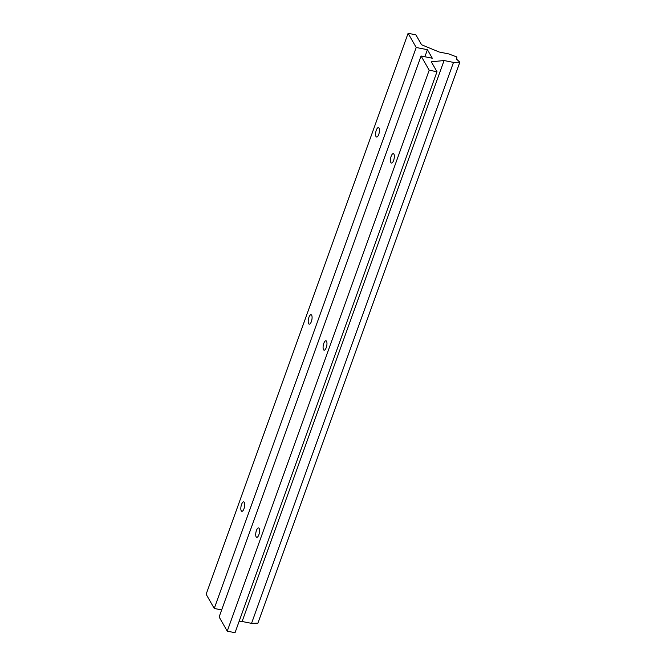 <?xml version="1.0" encoding="UTF-8"?>
<svg xmlns="http://www.w3.org/2000/svg" width="666" height="666" viewBox="0 0 666 666"><rect width="100%" height="100%" fill="white"/><g stroke="black" fill="none" stroke-linecap="round" stroke-linejoin="round"><path stroke-width="1" d="M244.289 502.389A4.795 1.74 -78.8 0 0 243.698 501.889A4.795 1.74 -78.8 0 0 241.275 505.336A4.795 1.74 -78.8 0 0 241.25 510.805A4.795 1.74 -78.8 0 0 241.841 511.305A4.795 1.74 -78.8 0 0 244.264 507.858A4.795 1.74 -78.8 0 0 244.289 502.389M259.166 528.404A4.795 1.74 -78.8 0 0 258.575 527.913A4.795 1.74 -78.8 0 0 256.16 531.36A4.795 1.74 -78.8 0 0 256.135 536.829A4.795 1.74 -78.8 0 0 256.718 537.329A4.795 1.74 -78.8 0 0 259.141 533.874A4.795 1.74 -78.8 0 0 259.166 528.404M311.663 315.243A4.795 1.74 -78.8 0 0 311.072 314.752A4.795 1.74 -78.8 0 0 308.649 318.198A4.795 1.74 -78.8 0 0 308.633 323.668A4.795 1.74 -78.8 0 0 309.215 324.159A4.795 1.74 -78.8 0 0 311.638 320.712A4.795 1.74 -78.8 0 0 311.663 315.243M326.54 341.267A4.795 1.74 -78.8 0 0 325.949 340.767A4.795 1.74 -78.8 0 0 323.534 344.222A4.795 1.74 -78.8 0 0 323.51 349.683A4.795 1.74 -78.8 0 0 324.092 350.183A4.795 1.74 -78.8 0 0 326.515 346.736A4.795 1.74 -78.8 0 0 326.54 341.267M379.037 128.105A4.795 1.74 -78.8 0 0 378.446 127.606A4.795 1.74 -78.8 0 0 376.032 131.052A4.795 1.74 -78.8 0 0 376.007 136.522A4.795 1.74 -78.8 0 0 376.59 137.021A4.795 1.74 -78.8 0 0 379.012 133.566A4.795 1.74 -78.8 0 0 379.037 128.105M393.914 154.121A4.795 1.74 -78.8 0 0 393.331 153.63A4.795 1.74 -78.8 0 0 390.909 157.076A4.795 1.74 -78.8 0 0 390.884 162.546A4.795 1.74 -78.8 0 0 391.475 163.037A4.795 1.74 -78.8 0 0 393.889 159.59A4.795 1.74 -78.8 0 0 393.914 154.121M206.135 594.263L214.252 608.458L416.217 47.494L408.1 33.3L206.135 594.263M227.239 631.16L219.122 616.966L421.079 56.011L429.195 70.205L227.239 631.16L235.04 632.7L436.996 71.737L431.31 61.805L444.072 60.539L453.496 62.404L459.865 62.188L456.685 59.249L456.884 56.976L448.626 53.888L439.202 52.023L421.578 44.772L415.892 34.84L408.1 33.3M421.079 56.011L432.292 58.217L427.422 49.7L416.217 47.494M429.195 70.205L436.996 71.737M221.661 609.914L214.252 608.458M238.952 621.811L242.108 621.503L251.54 623.359L257.9 623.151L459.865 62.188M453.496 62.404L251.54 623.359M242.108 621.503L444.072 60.539M424.883 56.76L427.422 49.7"/></g></svg>
